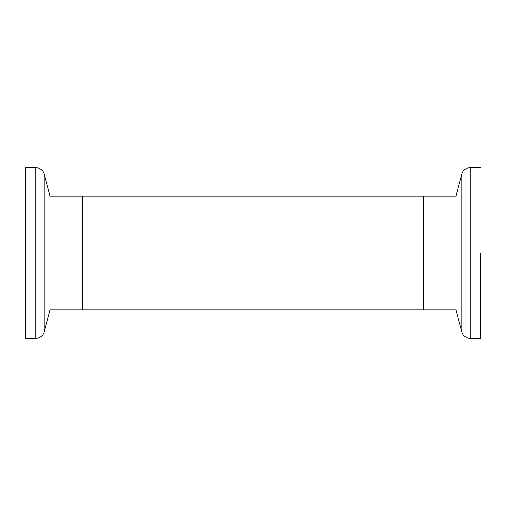 <?xml version="1.0" encoding="UTF-8"?>
<svg xmlns="http://www.w3.org/2000/svg" width="506" height="506" viewBox="0 0 506 506"><rect width="100%" height="100%" fill="white"/><g stroke="black" fill="none" stroke-linecap="round" stroke-linejoin="round"><path stroke-width="0.76" d="M44.073 332.056C42.744 336.028 39.993 338.141 35.825 338.387L35.825 167.612C39.993 167.859 42.744 169.972 44.073 173.944L44.073 332.056L50.005 309.925L82.225 309.925L82.225 253L82.225 309.925L455.995 309.925L461.927 332.056L461.927 173.944C463.256 169.972 466.007 167.859 470.175 167.612L470.175 338.387L480.7 338.387L480.7 253M50.005 309.925L50.005 196.075L82.225 196.075L82.225 253L82.225 196.075L423.775 196.075L423.775 309.925L423.775 196.075L455.995 196.075L455.995 309.925M25.3 253L25.3 338.387L25.3 167.612L35.825 167.612M461.927 173.944L455.995 196.075M470.175 338.387C466.007 338.141 463.256 336.028 461.927 332.056M470.175 167.612L480.7 167.612M35.825 338.387L25.3 338.387M50.005 196.075L44.073 173.944"/></g></svg>
